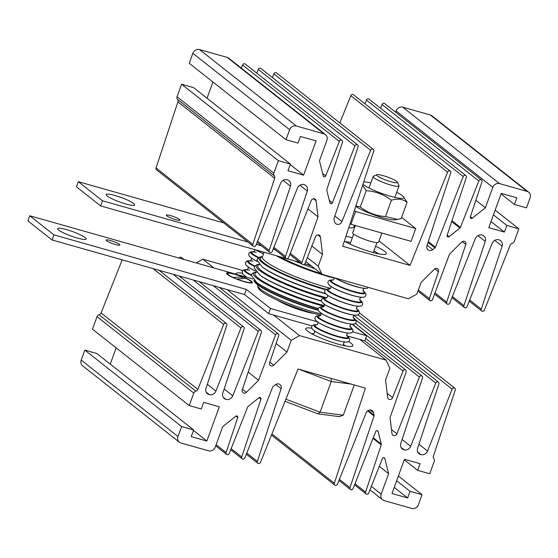 <?xml version="1.0" encoding="UTF-8"?>
<svg xmlns="http://www.w3.org/2000/svg" width="558" height="558" viewBox="0 0 558 558"><rect width="100%" height="100%" fill="white"/><g stroke="black" fill="none" stroke-linecap="round" stroke-linejoin="round"><path stroke-width="0.84" d="M242.423 276.928A12.667 1.967 20 0 0 228.508 273.204A12.667 1.967 20 0 0 227.573 273.573A12.667 1.967 20 0 0 233.188 277.459L242.423 276.928L241.565 278.595M236.522 278.888A12.667 1.967 20 0 0 251.379 282.243A12.667 1.967 20 0 0 245.764 278.358L236.466 279.056M396.717 192.308A22.236 3.453 -160 0 1 403.274 196.583A22.236 3.453 -160 0 1 390.663 196.318A22.236 3.453 -160 0 1 362.958 184.252M363.732 181.887A22.236 3.453 -160 0 1 370.833 182.891M362.602 185.34L366.222 190.669C375.527 191.296 383.918 194.477 391.409 200.217C397.554 198.348 402.785 199.025 407.103 202.261L403.274 196.583M355.892 205.916L360.273 207.011C367.722 212.731 376.12 215.911 385.466 216.553L397.554 219.399L394.813 219.824A22.236 3.453 -160 0 1 382.844 217.794A22.236 3.453 -160 0 1 355.781 206.251M397.554 219.399L401.153 218.596L407.103 202.261M385.466 216.553L391.409 200.217M360.273 207.011L366.222 190.669M348.464 341.552A25.061 3.892 -160 0 1 351.205 343.393A25.061 3.892 -160 0 1 352.377 346.232A25.061 3.892 -160 0 1 331.306 342.019A25.061 3.892 -160 0 1 307.444 330.992A25.061 3.892 -160 0 1 305.861 329.304A25.061 3.892 -160 0 1 311.859 328.23M260.509 462.31A1.793 1.597 -51.7 0 1 257.384 461.424L281.113 388.717A4.129 3.697 128.3 0 0 280.018 384.588A4.129 3.697 128.3 0 0 275.303 384.797L273.099 386.548A1.374 1.235 128.3 0 0 272.632 387.182L244.878 457.881A1.793 1.597 -51.7 0 1 241.754 456.995L260.956 399.061A1.374 1.235 128.3 0 0 259.017 397.742L248.157 406.384A1.374 1.235 128.3 0 0 247.689 407.012L229.247 453.452A1.793 1.597 -51.7 0 1 226.123 452.566L237.736 417.524A1.374 1.235 128.3 0 0 235.804 416.212L222.698 426.633L215.249 447.084A5.51 4.924 -51.7 0 1 208.58 450.836L180.931 442.996A5.51 4.924 -51.7 0 1 179.376 442.208A5.51 4.924 -51.7 0 1 177.981 436.523L181.608 426.549L193.633 429.96L191.213 436.607L206.844 441.036L219.315 406.782L203.684 402.346L201.264 408.993L189.239 405.589L193.8 393.062A2.755 2.462 -51.7 0 1 195.844 391.179A2.755 2.462 128.3 0 0 197.853 389.379L223.695 324.4A1.793 1.597 -51.7 0 1 226.82 325.286L206 388.242A5.51 4.924 128.3 0 0 207.45 393.76A5.51 4.924 128.3 0 0 209.006 394.548L209.306 394.639A5.51 4.924 128.3 0 0 215.918 391.046L240.993 327.895A1.793 1.597 -51.7 0 1 244.118 328.781L222.837 393.006A5.51 4.924 128.3 0 0 224.288 398.531A5.51 4.924 128.3 0 0 225.837 399.326A5.706 5.106 128.3 0 0 232.749 395.817L258.291 331.389A1.793 1.597 -51.7 0 1 261.416 332.275L242.27 389.958A2.755 2.462 128.3 0 0 246.385 392.358L258.556 380.277L275.589 334.884A1.793 1.597 -51.7 0 1 278.714 335.77L269.64 362.763A2.755 2.462 128.3 0 0 273.755 365.176L286.986 352.035L291.255 340.31L299.59 335.623L386.157 360.161L389.84 368.259L385.571 379.984L387.657 397.47A2.755 2.462 128.3 0 0 392.595 397.624L403.036 371.007A1.793 1.597 -51.7 0 1 406.161 371.893L390.056 417.551L391.974 433.629A2.755 2.462 128.3 0 0 396.905 433.796L419.4 377.062A1.793 1.597 -51.7 0 1 422.525 377.947L400.777 443.45A5.706 5.106 128.3 0 0 402.339 448.995A5.706 5.106 128.3 0 0 404.083 449.853A5.51 4.924 128.3 0 0 410.688 446.26L435.77 383.109A1.793 1.597 -51.7 0 1 438.895 383.995L417.607 448.227A5.51 4.924 128.3 0 0 419.058 453.745A5.51 4.924 128.3 0 0 420.613 454.54L420.913 454.624A5.51 4.924 128.3 0 0 427.526 451.038L452.133 389.163A1.793 1.597 -51.7 0 1 455.258 390.049L433.392 456.151A2.755 2.462 128.3 0 0 433.845 458.648A2.755 2.462 -51.7 0 1 434.264 461.229L429.702 473.756L417.677 470.345L420.097 463.698L404.466 459.269L392.002 493.523L407.626 497.952L410.046 491.312L422.071 494.716L418.444 504.69A5.51 4.924 -51.7 0 1 411.769 508.436L384.12 500.596A5.51 4.924 -51.7 0 1 382.565 499.808A5.51 4.924 -51.7 0 1 381.17 494.123L388.612 473.672L384.839 458.46A1.374 1.235 128.3 0 0 382.397 458.53L368.719 492.986A1.793 1.597 -51.7 0 1 365.595 492.1L381.24 444.872A1.374 1.235 128.3 0 0 381.274 444.119L378.15 431.515A1.374 1.235 128.3 0 0 375.708 431.585L353.088 488.557A1.793 1.597 -51.7 0 1 349.964 487.671L374.055 415.933A1.374 1.235 128.3 0 0 374.09 415.173L373.455 412.62A4.129 3.697 128.3 0 0 372.263 410.737A4.129 3.697 128.3 0 0 366.146 412.822L337.457 484.128A1.793 1.597 -51.7 0 1 334.333 483.242L365.371 388.117L298.042 369.026L260.509 462.31M246.776 453.047L257.384 461.424M231.165 448.632L241.754 456.995M216.127 444.67L226.123 452.566M179.376 442.208L82.605 365.776A5.51 4.924 -51.7 0 1 81.21 360.091L84.837 350.117L181.608 426.549M84.837 350.117L96.862 353.528L193.633 429.96M193.452 430.455L206.844 441.036M110.254 364.109L116.162 347.871M122.202 259.854L101.082 312.947A2.755 2.462 128.3 0 1 99.073 314.747A2.755 2.462 -51.7 0 0 97.029 316.63L92.468 329.157L189.239 405.589M153.045 268.6L223.695 324.4M173.126 274.292L240.993 327.895M223.158 397.205L225.837 399.326M224.156 389.031L232.749 395.817M193.208 279.983L258.291 331.389M248.198 372.095L258.556 380.277M213.296 285.682L275.589 334.884M179.006 258.068A1.793 1.597 -51.7 0 1 181.489 257.489L184.028 259.491M276.126 343.463L286.986 352.035M227.008 289.567L291.255 340.31M196.165 262.937L202.819 259.191L213.937 267.973M273.462 314.984L299.59 335.623M236.187 274.278A25.061 3.892 -160 0 1 236.187 274.271A25.061 3.892 -160 0 1 242.186 273.197M360.029 339.529L386.157 360.161M202.819 259.191L242.772 270.518M364.855 340.854L403.036 371.007M352.405 324.149L419.4 377.062M401.104 447.502L404.083 449.853M355.732 319.894L435.77 383.109M358.013 314.824L452.133 389.163M354.211 315.626L354.414 315.124M404.285 459.771L417.677 470.345M394.234 487.378L407.626 497.952M396.654 480.731L410.046 491.312M398.377 476.002L422.071 494.716M379.307 466.321L388.612 473.672M355 483.737L365.595 492.1M339.39 479.322L349.964 487.671M271.92 433.95L334.333 483.242M227.455 274.501A13.769 2.141 -160 0 1 226.583 273.573A13.769 2.141 -160 0 1 236.369 274.599A13.769 2.141 -160 0 1 251.498 281.316A13.769 2.141 -160 0 1 252.139 282.871A13.769 2.141 -160 0 1 240.568 280.555A13.769 2.141 -160 0 1 227.455 274.501M119.37 244.348A7.296 1.137 20 0 0 111.886 240.958A7.296 1.137 20 0 0 106.139 240.045A7.296 1.137 20 0 0 106.627 240.735A7.296 1.137 20 0 0 114.111 244.125A7.296 1.137 20 0 0 119.858 245.039A7.296 1.137 20 0 0 119.37 244.348M85.137 237.582A15.15 2.351 20 0 0 69.604 230.552A15.15 2.351 20 0 0 57.683 228.654A15.15 2.351 20 0 0 58.688 230.084A15.15 2.351 20 0 0 74.228 237.122A15.15 2.351 20 0 0 86.148 239.019A15.15 2.351 20 0 0 85.137 237.582M252.753 278.979L29.762 215.765L53.952 234.869L246.322 289.4L270.518 308.511L317.425 321.806M352.621 331.787L366.697 335.776L351.959 324.135M29.762 215.765L27.9 220.877L52.089 239.982L244.46 294.512L268.656 313.624L312.11 325.942M347.167 335.881L364.841 340.889L366.697 335.776M53.952 234.869L52.089 239.982M246.322 289.4L244.46 294.512M270.518 308.511L268.656 313.624M345.974 236.299A25.061 3.892 -160 0 1 352.335 237.743M375.625 246.218A25.061 3.892 -160 0 1 384.706 251.365A25.061 3.892 -160 0 1 385.871 254.197A25.061 3.892 -160 0 1 368.182 251.086A25.061 3.892 -160 0 1 344.377 241.202M378.652 253.827A20.653 3.208 20 0 0 373.86 251.079M350.57 242.597A20.653 3.208 20 0 0 345.13 241.628M373.295 149.342A1.793 1.597 128.3 0 0 370.624 150.304L341.935 221.61A4.129 3.697 -51.7 0 1 335.818 223.688A4.129 3.697 -51.7 0 1 334.626 221.812L333.991 219.252A1.374 1.235 -51.7 0 1 334.026 218.499L358.117 146.761A1.793 1.597 128.3 0 0 354.993 145.875L332.373 202.84A1.374 1.235 -51.7 0 1 329.931 202.917L326.8 190.313A1.374 1.235 -51.7 0 1 326.835 189.553L342.486 142.325A1.793 1.597 128.3 0 0 339.362 141.439L325.684 175.896A1.374 1.235 -51.7 0 1 323.242 175.972L319.469 160.76L326.911 140.309A5.51 4.924 128.3 0 0 325.516 134.624A5.51 4.924 128.3 0 0 323.961 133.829L296.312 125.989A5.51 4.924 128.3 0 0 289.637 129.742L286.01 139.716L298.035 143.12L300.455 136.473L316.079 140.902L303.615 175.163L287.984 170.734L290.404 164.087L278.379 160.676L273.818 173.203A2.755 2.462 128.3 0 0 274.236 175.784A2.755 2.462 -51.7 0 1 274.682 178.281L252.823 244.383A1.793 1.597 128.3 0 0 255.948 245.269L280.555 183.394A5.51 4.924 -51.7 0 1 287.168 179.809L287.468 179.892A5.51 4.924 -51.7 0 1 289.023 180.68A5.51 4.924 -51.7 0 1 290.474 186.205L269.186 250.43A1.793 1.597 128.3 0 0 272.311 251.316L297.393 188.165A5.51 4.924 -51.7 0 1 303.998 184.579A5.706 5.106 -51.7 0 1 305.742 185.43A5.706 5.106 -51.7 0 1 307.298 190.982L285.556 256.485A1.793 1.597 128.3 0 0 288.681 257.371L311.176 200.636A2.755 2.462 -51.7 0 1 316.107 200.796L318.025 216.881L301.92 262.532A1.793 1.597 128.3 0 0 305.045 263.418L315.479 236.808A2.755 2.462 -51.7 0 1 320.425 236.962L322.503 254.441L318.234 266.173L321.924 274.264L408.491 298.809L416.826 294.122L421.095 282.39L434.326 269.249A2.755 2.462 -51.7 0 1 438.442 271.669L429.367 298.663A1.793 1.597 128.3 0 0 432.492 299.548L449.525 254.155L461.696 242.067A2.755 2.462 -51.7 0 1 465.811 244.474L446.665 302.157A1.793 1.597 128.3 0 0 449.79 303.043L475.332 238.615A5.706 5.106 -51.7 0 1 482.245 235.106A5.51 4.924 -51.7 0 1 483.793 235.894A5.51 4.924 -51.7 0 1 485.244 241.419L463.963 305.651A1.793 1.597 128.3 0 0 467.088 306.537L492.163 243.379A5.51 4.924 -51.7 0 1 498.775 239.794L499.075 239.877A5.51 4.924 -51.7 0 1 500.631 240.672A5.51 4.924 -51.7 0 1 502.081 246.19L481.261 309.139A1.793 1.597 128.3 0 0 484.386 310.032L510.228 245.053A2.755 2.462 -51.7 0 1 512.237 243.253A2.755 2.462 128.3 0 0 514.281 241.37L518.842 228.843L506.817 225.432L504.397 232.079L488.766 227.65L501.237 193.396L516.868 197.825L514.448 204.472L526.473 207.883L530.1 197.909A5.51 4.924 128.3 0 0 528.705 192.224A5.51 4.924 128.3 0 0 527.15 191.436L499.501 183.596A5.51 4.924 128.3 0 0 492.826 187.342L485.383 207.792L472.277 218.22A1.374 1.235 -51.7 0 1 470.345 216.909L481.959 181.866A1.793 1.597 128.3 0 0 478.834 180.98L460.392 227.413A1.374 1.235 -51.7 0 1 459.925 228.048L449.057 236.683A1.374 1.235 -51.7 0 1 447.125 235.371L466.328 177.437A1.793 1.597 128.3 0 0 463.203 176.544L435.449 247.25A1.374 1.235 -51.7 0 1 434.982 247.885L432.778 249.635A4.129 3.697 -51.7 0 1 428.063 249.838A4.129 3.697 -51.7 0 1 426.968 245.715L450.697 173.001A1.793 1.597 128.3 0 0 447.572 172.115L410.039 265.406L342.71 246.315L373.748 151.19A1.793 1.597 128.3 0 0 373.295 149.342L276.524 72.91A1.793 1.597 128.3 0 0 273.852 73.872L272.374 77.548M370.624 150.304L273.852 73.872M357.664 144.913L260.893 68.481A1.793 1.597 128.3 0 0 258.221 69.443L256.757 73.126M354.993 145.875L258.221 69.443M342.033 140.477L245.269 64.051A1.793 1.597 128.3 0 0 242.591 65.014L241.349 68.146M339.362 141.439L242.591 65.014M325.516 134.624L228.745 58.192A5.51 4.924 128.3 0 0 227.19 57.404L199.541 49.564A5.51 4.924 128.3 0 0 192.866 53.31L189.239 63.284L286.01 139.716M212.933 81.998L207.025 98.229M303.615 175.163L290.223 164.582M290.404 164.087L193.633 87.655L181.608 84.244L177.053 96.771A2.755 2.462 128.3 0 0 177.472 99.352A2.755 2.462 -51.7 0 1 177.918 101.849L156.052 167.951A1.793 1.597 128.3 0 0 156.505 169.799L253.276 246.231M278.379 160.676L181.608 84.244M252.823 244.383L156.052 167.951M269.186 250.43L257.545 241.244M307.298 190.982L299.946 185.172M285.556 256.485L273.915 247.292M318.025 216.881L307.904 208.88M301.92 262.532L290.279 253.339M322.503 254.441L311.866 246.036M318.234 266.173L307.339 257.566M321.924 274.264L305.791 261.528M429.367 298.663L418.34 289.958M446.665 302.157L434.975 292.922M463.963 305.651L452.385 296.5M481.261 309.139L469.683 300.002M518.842 228.843L495.148 210.129M506.817 225.432L493.425 214.858M504.397 232.079L491.005 221.505M514.448 204.472L501.056 193.891M528.705 192.224L431.934 115.792A5.51 4.924 128.3 0 0 430.385 115.004L402.73 107.164A5.51 4.924 128.3 0 0 396.061 110.916L395.601 112.172M485.383 207.792L475.855 200.273M481.505 180.018L384.734 103.586A1.793 1.597 128.3 0 0 382.063 104.548L380.598 108.231M478.834 180.98L382.063 104.548M465.874 175.589L369.103 99.157A1.793 1.597 128.3 0 0 366.432 100.119L364.981 103.816M463.203 176.544L366.432 100.119M450.243 171.153L353.472 94.727A1.793 1.597 128.3 0 0 350.801 95.69L339.843 122.92M447.572 172.115L350.801 95.69M410.039 265.406L379.022 240.91M179.516 219.44A7.296 1.137 -160 0 1 180.004 220.131A7.296 1.137 -160 0 1 174.263 219.217A7.296 1.137 -160 0 1 166.772 215.827A7.296 1.137 -160 0 1 166.284 215.144A7.296 1.137 -160 0 1 172.031 216.051A7.296 1.137 -160 0 1 179.516 219.44M133.676 203.51A15.15 2.351 -160 0 1 134.68 204.939A15.15 2.351 -160 0 1 122.76 203.042A15.15 2.351 -160 0 1 107.227 196.011A15.15 2.351 -160 0 1 106.215 194.575A15.15 2.351 -160 0 1 118.136 196.472A15.15 2.351 -160 0 1 133.676 203.51M310.806 265.489L304.856 263.801M299.834 262.379L100.628 205.902L76.432 186.797L78.294 181.685L223.758 222.921M275.115 249.726L273.162 249.175M261.535 245.876L256.296 244.39M247.954 242.026L102.491 200.789L78.294 181.685M100.628 205.902L102.491 200.789M348.778 227.72A27.537 4.276 20 0 0 353.863 227.064L354.511 225.292M401.593 217.383L415.731 228.55L411.079 241.335L350.968 224.288L350.117 223.619M415.731 228.55L355.62 211.51L354.386 210.533M350.968 224.288L355.62 211.51M367.994 287.328L367.799 287.858A19.279 2.992 -160 0 1 367.645 288.074A19.279 2.992 -160 0 1 362.888 288.123A19.279 2.992 -160 0 1 335.163 278.03A19.279 2.992 -160 0 1 335.128 278.01M354.281 384.971L343.275 415.208L339.383 416.638L318.046 413.862L285.04 401.348M285.891 399.228L320.097 412.188L343.275 415.208M351.261 384.113L331.264 381.512L320.097 412.188L318.046 413.862M331.089 378.394L331.264 381.512L299.151 369.34M380.619 177.856A11.014 1.709 20 0 0 392.023 182.054A11.014 1.709 20 0 0 397.331 182.159A11.014 1.709 20 0 0 393.411 179.523A11.014 1.709 20 0 0 376.887 174.717A11.014 1.709 20 0 0 380.619 177.856M397.331 182.159L398.977 185.584A13.769 2.141 -160 0 1 399.026 185.954A13.769 2.141 -160 0 1 391.43 185.207A13.769 2.141 -160 0 1 378.094 180.206A13.769 2.141 -160 0 1 373.149 176.537A13.769 2.141 -160 0 1 373.421 176.279L376.887 174.717M355.32 225.523L352.677 232.777A13.769 2.141 20 0 0 357.622 236.446A13.769 2.141 20 0 0 370.958 241.454A13.769 2.141 20 0 0 378.554 242.2L381.881 233.056M306.851 264.366A57.837 8.984 20 0 0 311.601 266.11A57.837 8.984 20 0 1 306.851 264.366M277.159 300.099A24.789 3.85 20 0 0 313.924 313.477M279.942 256.736A44.061 6.842 20 0 0 321.164 273.664M293.982 260.719A57.837 8.984 20 0 0 301.697 263.843M303.74 264.638A57.837 8.984 20 0 0 314.914 268.733M276.154 255.662A48.197 7.484 20 0 0 328.362 276.524A48.197 7.484 20 0 0 334.284 278.114M253.967 280.255A48.197 7.484 20 0 0 316.26 309.76A48.197 7.484 20 0 0 318.381 310.346M275.75 384.483L281.113 388.717M259.163 397.645L260.956 399.061M235.943 416.108L237.736 417.524M81.21 360.091L177.981 436.523M97.029 316.63L193.8 393.062M99.073 314.747L195.844 391.179M101.082 312.947L197.853 389.379M206.321 392.434L209.006 394.548M206.188 392.169L209.306 394.639M207.318 384.253L215.918 391.046M242.493 389.282L246.385 392.358M269.863 362.1L273.755 365.176M387.168 393.327L392.595 397.624M391.479 429.507L396.905 433.796M402.102 439.481L410.688 446.26M417.928 452.419L420.613 454.54M417.796 452.161L420.913 454.624M418.925 444.245L427.526 451.038M371.349 486.367L381.17 494.123M383.737 457.588L384.839 458.46M373.016 438.379L381.24 444.872M373.253 437.779L381.274 444.119M377.048 430.643L378.15 431.515M367.645 410.869L374.055 415.933M368.196 410.514L374.09 415.173M370.156 410.011L373.455 412.62M341.935 221.61L334.856 216.023M332.373 202.84L329.318 200.427M325.684 175.896L322.622 173.482M323.961 133.829L227.19 57.404M296.312 125.989L199.541 49.564M289.637 129.742L192.866 53.31M273.818 173.203L177.053 96.771M274.236 175.784L177.472 99.352M274.682 178.281L177.918 101.849M290.474 186.205L283.115 180.394M316.107 200.796L313.54 198.767M320.425 236.962L317.851 234.932M438.442 271.669L434.856 268.83M465.811 244.474L462.233 241.642M485.244 241.419L477.955 235.657M502.081 246.19L494.73 240.386M527.15 191.436L430.385 115.004M499.501 183.596L402.73 107.164M492.826 187.342L396.061 110.916M472.277 218.22L470.401 216.734M460.392 227.413L451.966 220.766M459.925 228.048L451.708 221.554M449.057 236.683L447.181 235.204M435.449 247.25L428.307 241.607M434.982 247.885L428.049 242.409M432.778 249.635L427.142 245.185M258.752 257.426A17.521 2.72 -160 0 1 258.117 257.119A17.521 2.72 -160 0 1 253.576 251.93M251.463 274.948A17.521 2.72 -160 0 1 247.061 269.821M254.853 266.061A17.521 2.72 -160 0 1 250.319 260.872M263.564 253.73A18.637 2.895 -160 0 1 259.372 251.818A18.637 2.895 -160 0 1 256.15 250.096L256.896 250.535A17.521 2.72 -160 0 0 259.923 252.153A17.521 2.72 -160 0 0 263.536 253.806M258.298 257.733A18.637 2.895 -160 0 1 257.377 257.287A18.637 2.895 -160 0 1 253.757 251.839L250.27 252.028L248.673 253.555L249.133 256.087L252.893 259.045A18.637 2.895 -160 0 0 256.115 260.76A18.637 2.895 -160 0 0 257.078 261.228M257.099 261.311A17.521 2.72 -160 0 1 256.666 261.102A17.521 2.72 -160 0 1 253.639 259.484L252.893 259.045M254.588 266.459A18.637 2.895 -160 0 1 254.12 266.236A18.637 2.895 -160 0 1 250.5 260.781L247.013 260.977L245.415 262.497L245.876 265.036L249.635 267.993A18.637 2.895 -160 0 0 252.858 269.709A18.637 2.895 -160 0 0 255.201 270.811M255.292 270.937A17.521 2.72 -160 0 1 253.409 270.044A17.521 2.72 -160 0 1 250.382 268.433L249.635 267.993M251.379 275.429A18.637 2.895 -160 0 1 250.863 275.185A18.637 2.895 -160 0 1 247.243 269.73L243.755 269.926L242.158 271.446L242.618 273.985L246.378 276.942A18.637 2.895 -160 0 0 247.173 277.396M247.131 277.382A17.521 2.72 -160 0 1 247.124 277.382L246.378 276.942M363.188 291.095A17.521 2.72 -160 0 1 364.06 292.817A17.521 2.72 -160 0 1 345.416 288.674A17.521 2.72 -160 0 1 331.403 280.444A17.521 2.72 -160 0 1 333.021 280.116M359.931 300.044A17.521 2.72 -160 0 1 360.803 301.766A17.521 2.72 -160 0 1 342.159 297.616A17.521 2.72 -160 0 1 328.146 289.386A17.521 2.72 -160 0 1 329.764 289.058M356.674 308.986A17.521 2.72 -160 0 1 357.545 310.715A17.521 2.72 -160 0 1 338.901 306.565A17.521 2.72 -160 0 1 324.889 298.335A17.521 2.72 -160 0 1 326.507 298.007M353.416 317.934A17.521 2.72 -160 0 1 354.288 319.657A17.521 2.72 -160 0 1 335.644 315.514A17.521 2.72 -160 0 1 321.631 307.284A17.521 2.72 -160 0 1 323.249 306.956M350.159 326.883A17.521 2.72 -160 0 1 351.031 328.606A17.521 2.72 -160 0 1 332.387 324.463A17.521 2.72 -160 0 1 318.374 316.233A17.521 2.72 -160 0 1 319.992 315.905M346.902 335.832A17.521 2.72 -160 0 1 347.774 337.555A17.521 2.72 -160 0 1 329.129 333.412A17.521 2.72 -160 0 1 315.117 325.181A17.521 2.72 -160 0 1 316.735 324.854M312.166 333.956A17.521 2.72 -160 0 1 313.477 333.803M343.644 344.781A17.521 2.72 -160 0 1 344.551 345.744M362.888 288.123L361.542 287.893A17.521 2.72 -160 0 1 336.334 278.721L335.163 278.03M359.136 296.989C362.254 297.554 364.283 297.386 365.218 296.486L365.902 295.489L365.95 294.017L363.105 290.906A18.637 2.895 -160 0 1 365.002 293.459A18.637 2.895 -160 0 1 345.172 289.051A18.637 2.895 -160 0 1 330.273 280.304A18.637 2.895 -160 0 1 333.196 280.025L330.064 280.109L328.795 280.758C326.855 282.515 328.034 284.678 332.338 287.231A18.637 2.895 -160 0 0 359.136 296.989L358.285 296.842A17.521 2.72 -160 0 1 333.077 287.67L332.338 287.231M355.878 305.93C358.996 306.502 361.026 306.335 361.961 305.428L362.644 304.438L362.7 302.966L359.847 299.855A18.637 2.895 -160 0 1 361.744 302.408A18.637 2.895 -160 0 1 341.914 298A18.637 2.895 -160 0 1 327.016 289.246A18.637 2.895 -160 0 1 329.945 288.967L326.807 289.058L325.537 289.7C323.598 291.464 324.777 293.627 329.081 296.179A18.637 2.895 -160 0 0 355.878 305.93L355.028 305.791A17.521 2.72 -160 0 1 329.827 296.619L329.081 296.179M356.597 308.804A18.637 2.895 -160 0 1 358.487 311.357A18.637 2.895 -160 0 1 338.657 306.949A18.637 2.895 -160 0 1 323.759 298.195A18.637 2.895 -160 0 1 326.688 297.916L323.549 298.007L322.28 298.649C320.341 300.413 321.52 302.569 325.823 305.128A18.637 2.895 -160 0 0 352.621 314.879L351.77 314.74A17.521 2.72 -160 0 1 326.57 305.568L325.823 305.128M349.364 323.828C352.489 324.4 354.511 324.233 355.446 323.326L356.13 322.336L356.185 320.857L353.34 317.746A18.637 2.895 -160 0 1 355.23 320.306A18.637 2.895 -160 0 1 335.407 315.898A18.637 2.895 -160 0 1 320.501 307.144A18.637 2.895 -160 0 1 323.431 306.865L320.292 306.949L319.023 307.598C317.084 309.362 318.269 311.517 322.566 314.077A18.637 2.895 -160 0 0 349.364 323.828L348.513 323.689A17.521 2.72 -160 0 1 323.312 314.51L322.566 314.077M346.106 332.777C349.231 333.349 351.254 333.182 352.189 332.275L352.872 331.285L352.928 329.806L350.082 326.695A18.637 2.895 -160 0 1 351.972 329.255A18.637 2.895 -160 0 1 332.149 324.847A18.637 2.895 -160 0 1 317.251 316.093A18.637 2.895 -160 0 1 320.173 315.814L317.035 315.898L315.765 316.546C313.826 318.311 315.012 320.466 319.309 323.019A18.637 2.895 -160 0 0 346.106 332.777L345.256 332.631A17.521 2.72 -160 0 1 320.055 323.459L319.309 323.019M342.856 341.726C345.974 342.291 347.997 342.124 348.931 341.224L349.615 340.227L349.671 338.755L346.825 335.644A18.637 2.895 -160 0 1 348.722 338.197A18.637 2.895 -160 0 1 328.892 333.789A18.637 2.895 -160 0 1 313.994 325.042A18.637 2.895 -160 0 1 316.916 324.763L313.777 324.847L312.508 325.495C310.569 327.253 311.755 329.415 316.051 331.968A18.637 2.895 -160 0 0 342.856 341.726L341.998 341.58A17.521 2.72 -160 0 1 316.798 332.408L316.051 331.968M311.657 333.677A18.637 2.895 -160 0 1 313.659 333.712L311.58 333.635M345.207 345.876L343.568 344.593A18.637 2.895 -160 0 1 345.123 345.855M320.836 315.2L311.992 312.94C294.115 307.667 278.965 301.571 266.55 294.666C255.955 288.744 257.81 285.598 257.915 285.361A42.687 6.633 20 0 0 313.024 311.81A42.687 6.633 20 0 0 321.255 313.938M259.156 274.515A51.001 7.924 20 0 0 259.519 274.787L260.614 275.575A49.523 7.693 20 0 0 320.146 300.741A49.523 7.693 20 0 0 321.548 301.132M261.96 266.815A51.001 7.924 20 0 0 262.323 267.08L263.418 267.875A49.523 7.693 20 0 0 322.949 293.034A49.523 7.693 20 0 0 325.844 293.836M256.534 272.325A49.523 7.693 20 0 0 270.525 285.536A49.523 7.693 20 0 0 318.904 304.138A49.523 7.693 20 0 0 324.4 305.624M256.213 272.004A51.001 7.924 20 0 0 268 285.096A51.001 7.924 20 0 0 319.26 305.003A51.001 7.924 20 0 0 324.052 306.307M258.989 264.276L257.085 264.645L254.755 266.194L254.176 267.77L259.519 274.787A51.001 7.924 20 0 0 320.829 300.699A51.001 7.924 20 0 0 321.492 300.888M259.017 264.297A51.001 7.924 20 0 0 270.804 277.396A51.001 7.924 20 0 0 322.064 297.302A51.001 7.924 20 0 0 324.17 297.888M259.337 264.625A49.523 7.693 20 0 0 273.329 277.835A49.523 7.693 20 0 0 321.708 296.438A49.523 7.693 20 0 0 326.835 297.826M262.553 256.506L257.552 258.5L256.98 260.077L262.323 267.08A51.001 7.924 20 0 0 323.633 292.999A51.001 7.924 20 0 0 325.565 293.536M262.539 256.541A50.883 7.903 20 0 0 273.085 269.354A50.883 7.903 20 0 0 324.84 289.532A50.883 7.903 20 0 0 325.516 289.721M262.365 257.071L262.413 256.889A49.634 7.707 20 0 0 275.471 269.946A49.634 7.707 20 0 0 324.512 288.884A49.634 7.707 20 0 0 326.095 289.323M264.101 252.251L262.413 256.889A48.197 7.484 20 0 0 324.637 286.749A48.197 7.484 20 0 0 330.608 288.353M254.169 280.444A48.197 7.484 20 0 0 316.393 309.404A48.197 7.484 20 0 0 318.255 309.927M256.352 282.222A51.001 7.924 20 0 0 256.715 282.488L258.096 283.485A49.139 7.631 20 0 0 317.167 308.455A49.139 7.631 20 0 0 318.283 308.769M256.185 271.976L254.281 272.353L251.951 273.894L251.372 275.471L256.715 282.488A51.001 7.924 20 0 0 318.025 308.4A51.001 7.924 20 0 0 318.374 308.504M227.287 274.362L227.573 273.573M251.093 283.025L251.379 282.243M246.329 454.184L257.838 463.273M230.712 449.769L242.207 458.843M215.709 445.828L226.576 454.414M159.114 270.323L226.367 323.438M179.195 276.015L243.665 326.932M199.276 281.706L260.963 330.427M219.364 287.398L278.261 333.921M365.72 338.469L405.708 370.052M355.355 323.403L422.071 376.099M353.918 315.396L438.442 382.146M359.498 312.926L454.805 388.201M369.961 489.854L382.565 499.808M354.553 484.874L366.048 493.949M338.936 480.452L350.417 489.519M271.467 435.08L334.786 485.09M269.64 252.279L257.099 242.374M286.01 258.333L273.462 248.422M302.373 264.38L289.832 254.469M429.82 300.511L417.921 291.116M447.118 304.005L434.543 294.073M464.416 307.5L451.931 297.637M481.714 310.987L469.229 301.132M249.768 270.107L246.908 269.877L248.184 268.579L248.038 266.766M253.025 261.158L250.165 260.928L251.442 259.63L251.295 257.817M256.282 252.209L253.423 251.979L254.699 250.681L254.818 249.614M244.948 276.043L245.067 276.796M333 280.151L334.144 278.867L334.256 277.765M362.86 290.858L363.272 291.234L363.125 289.421L364.402 288.123M329.743 289.1L330.887 287.816L330.741 286.003M359.603 299.806L360.015 300.183L359.868 298.37L361.145 297.072M326.486 298.049L327.63 296.765L327.483 294.952M356.353 308.755L356.757 309.132L356.611 307.319L357.894 306.021M323.228 306.991L324.372 305.714L324.226 303.901M353.095 317.697L353.5 318.074L353.353 316.26L354.637 314.97M319.971 315.94L321.115 314.663L320.969 312.85M349.838 326.646L350.243 327.023L350.096 325.209L351.38 323.919M316.714 324.889L317.858 323.612L317.711 321.799M346.581 335.595L346.992 335.972L346.846 334.158L348.122 332.861M313.463 333.837L314.6 332.554L314.454 330.741M343.323 344.544L343.735 344.921L343.589 343.107L344.865 341.81M356.59 308.797L359.443 311.915L359.387 313.387L358.703 314.377C357.769 315.284 355.739 315.451 352.621 314.879M376.943 242.604L373.309 252.579M399.026 185.954L394.862 197.406M373.149 176.537L368.978 187.983M353.653 234.13L350.019 244.097"/></g></svg>
